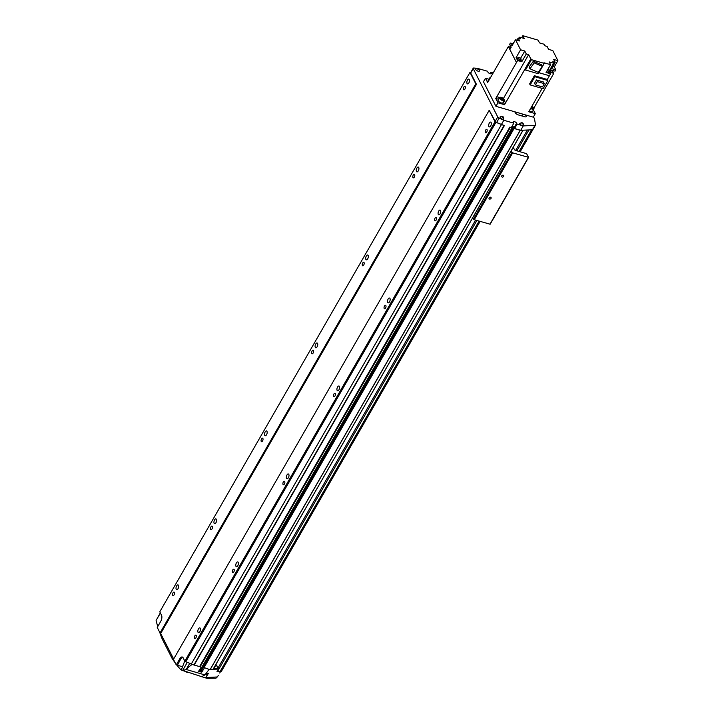 <?xml version="1.0" encoding="UTF-8"?>
<svg xmlns="http://www.w3.org/2000/svg" width="714" height="714" viewBox="0 0 714 714"><rect width="100%" height="100%" fill="white"/><g stroke="black" fill="none" stroke-linecap="round" stroke-linejoin="round"><path stroke-width="1.07" d="M532.974 129.261A2.213 0.884 -150.1 0 1 532.93 129.555A2.213 0.884 -150.1 0 1 532.403 129.796L522.996 130.207L212.843 669.732L210.023 669.714L203.508 667.367M212.79 669.759L522.969 130.332L520.292 130.305L514.071 128.502L513.643 127.19L511.956 126.449M490.83 73.819L491.232 73.123A1.937 0.776 -150.1 0 1 491.277 73.613A1.937 0.776 -150.1 0 1 490.143 73.72A1.937 0.776 -150.1 0 1 487.965 72.176L487.492 71.248L477.336 68.33M490.696 125.887A2.49 1.187 -73.8 0 0 490.688 122.112A2.49 1.187 -73.8 0 0 489.295 123.12A2.49 1.187 -73.8 0 0 489.295 126.896A2.49 1.187 -73.8 0 0 490.696 125.887M237.789 565.702A2.49 1.187 -73.8 0 0 237.789 561.927A2.49 1.187 -73.8 0 0 236.388 562.935A2.49 1.187 -73.8 0 0 236.396 566.711A2.49 1.187 -73.8 0 0 237.789 565.702M288.376 477.737A2.49 1.187 -73.8 0 0 288.367 473.962A2.49 1.187 -73.8 0 0 286.966 474.971A2.49 1.187 -73.8 0 0 286.974 478.746A2.49 1.187 -73.8 0 0 288.376 477.737M338.954 389.773A2.49 1.187 -73.8 0 0 338.945 385.997A2.49 1.187 -73.8 0 0 337.552 387.015A2.49 1.187 -73.8 0 0 337.552 390.781A2.49 1.187 -73.8 0 0 338.954 389.773M389.532 301.817A2.49 1.187 -73.8 0 0 389.523 298.041A2.49 1.187 -73.8 0 0 388.13 299.05A2.49 1.187 -73.8 0 0 388.139 302.825A2.49 1.187 -73.8 0 0 389.532 301.817M440.11 213.852A2.49 1.187 -73.8 0 0 440.11 210.077A2.49 1.187 -73.8 0 0 438.708 211.085A2.49 1.187 -73.8 0 0 438.717 214.86A2.49 1.187 -73.8 0 0 440.11 213.852M199.858 631.676A2.49 1.187 -73.8 0 0 199.849 627.901A2.49 1.187 -73.8 0 0 198.456 628.909A2.49 1.187 -73.8 0 0 198.456 632.684A2.49 1.187 -73.8 0 0 199.858 631.676M486.716 132.126A1.839 0.875 -73.8 0 0 486.716 129.341A1.839 0.875 -73.8 0 0 485.681 130.082A1.839 0.875 -73.8 0 0 485.69 132.866A1.839 0.875 -73.8 0 0 486.716 132.126M233.817 571.932A1.839 0.875 -73.8 0 0 233.808 569.147A1.839 0.875 -73.8 0 0 232.782 569.897A1.839 0.875 -73.8 0 0 232.782 572.682A1.839 0.875 -73.8 0 0 233.817 571.932M284.395 483.976A1.839 0.875 -73.8 0 0 284.386 481.182A1.839 0.875 -73.8 0 0 283.36 481.932A1.839 0.875 -73.8 0 0 283.36 484.717A1.839 0.875 -73.8 0 0 284.395 483.976M334.973 396.011A1.839 0.875 -73.8 0 0 334.973 393.227A1.839 0.875 -73.8 0 0 333.938 393.967A1.839 0.875 -73.8 0 0 333.947 396.752A1.839 0.875 -73.8 0 0 334.973 396.011M385.56 308.046A1.839 0.875 -73.8 0 0 385.551 305.262A1.839 0.875 -73.8 0 0 384.516 306.003A1.839 0.875 -73.8 0 0 384.525 308.796A1.839 0.875 -73.8 0 0 385.56 308.046M436.138 220.09A1.839 0.875 -73.8 0 0 436.129 217.297A1.839 0.875 -73.8 0 0 435.103 218.047A1.839 0.875 -73.8 0 0 435.103 220.831A1.839 0.875 -73.8 0 0 436.138 220.09M195.877 637.905A1.839 0.875 -73.8 0 0 195.877 635.121A1.839 0.875 -73.8 0 0 194.842 635.862A1.839 0.875 -73.8 0 0 194.851 638.655A1.839 0.875 -73.8 0 0 195.877 637.905M468.875 82.878A2.49 1.187 -73.8 0 0 468.866 79.102A2.49 1.187 -73.8 0 0 467.474 80.111A2.49 1.187 -73.8 0 0 467.474 83.886A2.49 1.187 -73.8 0 0 468.875 82.878M215.967 522.693A2.49 1.187 -73.8 0 0 215.967 518.917A2.49 1.187 -73.8 0 0 214.566 519.926A2.49 1.187 -73.8 0 0 214.575 523.701A2.49 1.187 -73.8 0 0 215.967 522.693M266.554 434.728A2.49 1.187 -73.8 0 0 266.545 430.953A2.49 1.187 -73.8 0 0 265.153 431.961A2.49 1.187 -73.8 0 0 265.153 435.736A2.49 1.187 -73.8 0 0 266.554 434.728M317.132 346.763A2.49 1.187 -73.8 0 0 317.123 342.997A2.49 1.187 -73.8 0 0 315.731 344.005A2.49 1.187 -73.8 0 0 315.74 347.772A2.49 1.187 -73.8 0 0 317.132 346.763M367.71 258.807A2.49 1.187 -73.8 0 0 367.71 255.032A2.49 1.187 -73.8 0 0 366.309 256.04A2.49 1.187 -73.8 0 0 366.318 259.816A2.49 1.187 -73.8 0 0 367.71 258.807M418.297 170.842A2.49 1.187 -73.8 0 0 418.288 167.067A2.49 1.187 -73.8 0 0 416.887 168.076A2.49 1.187 -73.8 0 0 416.896 171.851A2.49 1.187 -73.8 0 0 418.297 170.842M464.894 89.116A1.839 0.875 -73.8 0 0 464.894 86.332A1.839 0.875 -73.8 0 0 463.859 87.072A1.839 0.875 -73.8 0 0 463.868 89.857A1.839 0.875 -73.8 0 0 464.894 89.116M211.996 528.931A1.839 0.875 -73.8 0 0 211.987 526.138A1.839 0.875 -73.8 0 0 210.96 526.887A1.839 0.875 -73.8 0 0 210.96 529.672A1.839 0.875 -73.8 0 0 211.996 528.931M262.573 440.966A1.839 0.875 -73.8 0 0 262.573 438.182A1.839 0.875 -73.8 0 0 261.538 438.923A1.839 0.875 -73.8 0 0 261.547 441.707A1.839 0.875 -73.8 0 0 262.573 440.966M313.151 353.002A1.839 0.875 -73.8 0 0 313.151 350.217A1.839 0.875 -73.8 0 0 312.116 350.958A1.839 0.875 -73.8 0 0 312.125 353.751A1.839 0.875 -73.8 0 0 313.151 353.002M363.738 265.037A1.839 0.875 -73.8 0 0 363.729 262.252A1.839 0.875 -73.8 0 0 362.703 263.002A1.839 0.875 -73.8 0 0 362.703 265.786A1.839 0.875 -73.8 0 0 363.738 265.037M414.316 177.081A1.839 0.875 -73.8 0 0 414.307 174.287A1.839 0.875 -73.8 0 0 413.281 175.037A1.839 0.875 -73.8 0 0 413.281 177.822A1.839 0.875 -73.8 0 0 414.316 177.081M174.055 594.896A1.839 0.875 -73.8 0 0 174.055 592.111A1.839 0.875 -73.8 0 0 173.02 592.861A1.839 0.875 -73.8 0 0 173.029 595.646A1.839 0.875 -73.8 0 0 174.055 594.896M178.036 588.666A2.49 1.187 -73.8 0 0 178.027 584.891A2.49 1.187 -73.8 0 0 176.635 585.899A2.49 1.187 -73.8 0 0 176.635 589.675A2.49 1.187 -73.8 0 0 178.036 588.666M523.442 125.432A2.106 0.839 -150.1 0 1 522.211 125.548A2.106 0.839 -150.1 0 1 520.363 124.504A2.106 0.839 -150.1 0 1 519.792 123.335L521.711 122.728C522.943 122.772 523.523 123.674 523.442 125.432M479.362 71.105A2.106 0.839 -150.1 0 1 478.13 71.23A2.106 0.839 -150.1 0 1 476.283 70.186A2.106 0.839 -150.1 0 1 475.711 69.008L477.63 68.401C478.862 68.455 479.442 69.356 479.362 71.105M503.673 119.033A2.106 0.839 -150.1 0 1 502.442 119.149A2.106 0.839 -150.1 0 1 500.594 118.105A2.106 0.839 -150.1 0 1 500.032 116.935L501.942 116.328C503.183 116.373 503.754 117.275 503.673 119.033M503.084 117.212L501.737 116.819L502.942 117.498M502.237 117.275L502.549 116.73M478.764 69.285L477.416 68.901L478.621 69.579M477.925 69.356L478.237 68.803M522.844 123.611L521.639 122.933L522.702 123.897M522.005 123.674L522.318 123.129M203.66 667.019L513.643 127.19M202.624 666.126L203.454 666.626M512.063 127.904L201.946 667.304L199.938 666.751L509.814 127.137L511.304 127.565L513.839 123.174L503.834 120.264L499.148 118.113A1.66 0.66 -150.1 0 1 497.747 116.962L473.239 68.642A1.66 0.66 -150.1 0 1 473.195 68.223A1.66 0.66 -150.1 0 1 473.748 68.044L476.997 68.303M199.875 666.697L194.038 665.002L199.813 666.653M194.074 664.984L504.262 125.557L194.012 665.02L185.738 661.744A1.66 0.66 -150.1 0 1 184.828 661.173L495.016 121.746L489.197 110.277L495.221 121.362L497.747 116.962M181.668 666.483L176.251 664.913L179.741 658.835A4.534 2.169 106.2 0 1 182.293 657.005A4.534 2.169 106.2 0 1 183.096 657.755L184.828 661.173M469.973 72.391L159.793 611.818L161.525 615.236A4.534 2.169 106.2 0 1 160.73 621.359L157.241 627.428L160.043 632.961L475.792 83.85L469.973 72.391A1.66 0.66 -150.1 0 1 470.517 72.23L470.874 72.257M504.262 125.557L496.623 122.513A1.66 0.66 -150.1 0 1 495.221 121.362M504.191 125.593L495.927 122.317A1.66 0.66 -150.1 0 1 495.016 121.746M173.663 659.013L160.579 633.336L476.452 84.359L470.704 73.042A1.66 0.66 -150.1 0 1 470.669 72.623L473.195 68.223M476.327 84.234L475.792 83.85M511.474 127.279L511.965 127.895L510.001 127.226M522.996 130.207L520.72 130.305L514.571 128.52L514.107 127.601L516.633 123.201A1.937 0.776 -150.1 0 0 514.919 121.817A1.937 0.776 -150.1 0 0 513.321 121.755A1.937 0.776 -150.1 0 0 513.366 122.246L513.839 123.174M512.143 126.119A1.937 0.776 -150.1 0 1 514.107 127.601M176.251 664.913L173.448 659.379L489.197 110.277M160.579 633.336L160.043 632.961M533.492 116.801L534.509 118.801L535.509 124.861A2.213 0.884 -150.1 0 1 535.464 125.155A2.213 0.884 -150.1 0 1 534.938 125.396L523.255 125.905L517.106 124.12L516.633 123.201M491.232 73.123L490.768 72.203L493.204 72.908M525.245 114.829A2.767 1.107 -150.1 0 1 526.245 116.587A2.767 1.107 -150.1 0 1 524.629 116.748L518.275 114.9A2.767 1.107 -150.1 0 1 515.847 113.526A2.767 1.107 -150.1 0 1 515.097 111.991A2.767 1.107 -150.1 0 1 515.169 111.902M520.72 130.305L523.255 125.905M489.929 73.658L490.768 72.203M501.308 124.664L503.834 120.264M514.571 128.52L517.106 124.12M191.165 664.234L501.344 124.807M489.545 199.045A1.142 0.892 -26.9 0 1 490.598 197.225A1.142 0.892 -26.9 0 1 489.545 199.045M502.192 177.054A1.142 0.892 -26.9 0 1 503.236 175.233A1.142 0.892 -26.9 0 1 502.192 177.054M513.098 147.575L515.071 150.279L526.593 153.671L528.61 157.366L512.679 152.858L511.188 150.886M528.61 157.366L490.17 224.214L474.239 219.716L472.748 217.734M182.284 670.312L204.623 677.631L217.279 676.961L215.958 678.193L206.971 678.3L204.623 677.631M208.086 673.481A1.937 0.776 -150.1 0 1 208.051 673.579A1.937 0.776 -150.1 0 1 206.917 673.686A1.937 0.776 -150.1 0 1 206.489 673.534L208.336 673.472L205.953 677.309M159.633 632.149A217.859 97.72 -77.8 0 0 162.158 638.878L171.958 658.183A217.859 97.72 -77.8 0 0 175.349 663.127M176.84 665.082A217.859 97.72 -77.8 0 0 180.767 669.678L184.373 671.16M160.436 613.085L156.107 620.332L156.277 621.403A217.859 97.72 -77.8 0 0 157.776 626.499M199.295 670.16L200.812 670.767L201.723 672.186L198.59 671.276L201.196 667.153M201.723 672.186L204.32 668.063M182.722 657.246L180.696 659.147L177.465 665.127M209.148 669.366L204.909 674.917C201.955 676.435 201.143 677.086 202.473 676.89M219.118 671.508L216.994 671.579L218.582 669.08L216.503 664.984L217.788 668.304L213.584 668.438M213.986 668.42L216.039 664.85M192.78 664.636C191.798 664.368 189.647 665.992 186.336 669.518L182.989 670.473M180.767 669.678L181.302 670L184.944 660.45M208.765 669.839L208.238 669.134M220.492 671.472L219.725 673.052M218.305 675.48L217.279 676.961M206.971 678.3L205.686 677.702M213.12 669.25L218.582 669.08M520.167 151.761L532.93 129.564A2.213 0.884 -150.1 0 1 531.635 129.68M221.269 671.33A2.213 0.884 -150.1 0 1 221.233 671.624A2.213 0.884 -150.1 0 1 219.939 671.749L217.386 670.964M518.23 57.664L517.57 58.807A1.66 0.66 29.9 0 0 517.605 59.226A1.66 0.66 29.9 0 0 519.078 60.413A1.66 0.66 29.9 0 0 520.452 60.467L521.104 59.324A1.66 0.66 29.9 0 0 521.068 58.905A1.66 0.66 29.9 0 0 519.596 57.718A1.66 0.66 29.9 0 0 518.23 57.664A1.66 0.66 29.9 0 0 518.266 58.084A1.66 0.66 29.9 0 0 519.738 59.271A1.66 0.66 29.9 0 0 521.104 59.324M552.922 70.534A1.66 0.66 -150.1 0 1 552.931 70.882A1.66 0.66 -150.1 0 1 550.637 70.275M552.931 70.882L552.27 72.025A1.66 0.66 -150.1 0 1 549.985 71.418M510.956 47.633A1.66 0.66 -150.1 0 1 510.581 47.16A1.66 0.66 -150.1 0 1 510.546 46.74A1.66 0.66 -150.1 0 1 510.778 46.589M510.305 48.784A1.66 0.66 -150.1 0 1 509.93 48.311A1.66 0.66 -150.1 0 1 509.885 47.883L510.546 46.74M547.718 69.606A1.66 0.66 -150.1 0 1 549.584 70.936A1.66 0.66 -150.1 0 1 549.619 71.355A1.66 0.66 -150.1 0 1 548.602 71.436A1.66 0.66 -150.1 0 1 547.156 70.588M549.619 71.355L548.959 72.498A1.66 0.66 -150.1 0 1 547.941 72.578A1.66 0.66 -150.1 0 1 546.496 71.739M531.841 106.35A2.437 0.973 -150.1 0 1 533.777 107.984A2.437 0.973 -150.1 0 1 533.84 108.109A2.437 0.973 -150.1 0 1 533.117 108.858A2.437 0.973 -150.1 0 1 530.886 108.01M533.911 108.332A2.767 1.107 -150.1 0 1 533.974 108.474A2.767 1.107 -150.1 0 1 533.974 109.028A2.767 1.107 -150.1 0 1 530.672 108.394M533.974 109.028L532.608 111.402A2.767 1.107 -150.1 0 1 529.306 110.768M489.715 78.977A2.767 1.107 -150.1 0 1 489.608 78.79A2.767 1.107 -150.1 0 1 489.545 78.085A2.767 1.107 -150.1 0 1 490.027 77.808A2.767 1.107 -150.1 0 1 490.232 77.781M488.349 81.351A2.767 1.107 -150.1 0 1 488.242 81.164A2.767 1.107 -150.1 0 1 488.18 80.459L489.545 78.085M504.066 99.344A2.437 0.973 -150.1 0 1 504.129 99.478A2.437 0.973 -150.1 0 1 502.602 100.076A2.437 0.973 -150.1 0 1 499.961 98.157A2.437 0.973 -150.1 0 1 500.327 97.291A2.437 0.973 -150.1 0 1 502.397 97.854A2.437 0.973 -150.1 0 1 504.066 99.344M504.2 99.692A2.767 1.107 -150.1 0 1 504.262 99.835A2.767 1.107 -150.1 0 1 504.262 100.397A2.767 1.107 -150.1 0 1 501.978 100.308A2.767 1.107 -150.1 0 1 499.523 98.336A2.767 1.107 -150.1 0 1 499.461 97.639A2.767 1.107 -150.1 0 1 499.943 97.354A2.767 1.107 -150.1 0 1 500.157 97.336M503.316 102.04L504.512 104.69L505.521 102.932L504.245 100.424L502.897 102.771A2.767 1.107 -150.1 0 1 500.612 102.682A2.767 1.107 -150.1 0 1 498.158 100.71A2.767 1.107 -150.1 0 1 498.095 100.014L499.461 97.639M532.751 108.341L533.072 107.778L531.635 106.707M531.386 107.903L532.01 106.814M533.072 107.778L532.787 108.35L531.1 107.644M503.361 99.139L500.951 97.791L500.666 98.362L501.728 99.326L503.075 99.71L503.361 99.139L503.075 99.71M501.674 99.273L502.299 98.175M489.991 78.495A2.437 0.973 -150.1 0 1 490.402 77.737A2.437 0.973 -150.1 0 1 490.429 77.737M544.327 83.654L537.276 81.61L535.393 84.886L542.444 86.938L544.327 83.654L543.488 82.003L536.437 79.95L534.554 83.226L535.393 84.886M537.276 81.61L536.437 79.95M547.861 80.512L547.308 79.459L534.349 75.693L529.645 83.877L530.172 84.921L543.158 88.688L547.861 80.512L534.875 76.737L530.172 84.921M534.875 76.737L534.349 75.693M534.242 62.894L529.931 68.776L538.151 72.346L542.461 66.473L534.242 62.894L533.385 61.199L541.605 64.778L542.461 66.473M529.931 68.776L529.074 67.08L533.385 61.199M544.264 63.394L531.475 59.673L525.531 70.008L538.32 73.729L544.264 63.394L543.952 62.761L550.556 64.679L546.076 72.471L550.556 73.774L549.468 71.623M531.475 59.673L531.154 59.048L525.218 69.392L525.531 70.008M554.305 66.884L557.893 60.636L553.689 59.414L555.189 62.359L551.601 68.606L555.795 69.829L554.305 66.884L552.832 66.456M557.893 60.636L552.797 50.587L548.593 49.364L547.102 46.419L544.764 45.741L543.988 44.206L539.507 42.902L538.097 40.136L522.835 35.7L521.675 37.717M513.143 43.84L510.403 43.045L511.902 45.991L515.49 39.752L519.694 40.966L518.203 38.02L516.963 40.171M515.49 39.752L520.595 49.793L524.79 51.015L520.586 58.334M520.595 49.793L516.115 57.575L517.614 60.529L521.809 61.752L520.827 59.806M521.809 61.752L526.289 53.961L524.79 51.015M517.971 58.12L516.115 57.575M550.556 64.679L549.155 61.922L553.636 63.225L549.369 70.632M519.114 38.288L519.756 37.164L524.237 38.467L522.835 35.7M549.655 71.989L550.842 69.927L555.037 71.15L555.795 69.829M510.403 43.045L509.644 44.366L511.144 47.311L509.876 49.516L516.472 62.511L495.766 98.478L498.55 99.219M503.388 98.532L528.628 54.639L530.805 58.941L504.512 104.699L497.953 102.789L495.766 98.478L496.783 96.72L499.55 97.523M533.26 107.323L534.117 107.573L533.822 108.073M542.158 88.402L528.744 111.741L535.304 113.651L533.429 109.965M488.903 79.209L485.484 78.219L487.671 82.529L508.359 46.553L516.445 62.502M485.484 78.219L483.458 81.735L495.927 106.315L533.278 117.167L535.304 113.651M508.359 46.553L510.323 47.124M552.725 71.239L553.796 73.355L533.831 108.091M497.953 102.789L495.927 106.315M553.796 73.355L549.753 72.176M512.955 43.786L513.875 42.18M518.203 38.02L520.533 38.699L519.756 37.164M538.918 72.694L549.423 75.746L550.556 73.774M549.423 75.746L547.308 79.459M555.189 62.359L552.85 61.681L553.636 63.225M516.472 62.511L517.614 60.529M528.628 54.639L526.289 53.961M538.909 72.712L549.432 75.764M210.023 669.714L520.211 130.287M521.925 122.924L522.425 123.906L521.925 122.924M477.844 68.598L478.344 69.588L477.844 68.598M502.156 116.525L502.656 117.507L502.156 116.525M180.713 659.12L179.741 658.835M160.704 633.47L476.452 84.359M532.403 129.796L534.938 125.396M515.785 113.464L516.463 112.276M521.782 115.918L522.809 114.124M470.704 73.042L473.239 68.642M496.623 122.513L499.148 118.113M193.869 665.02L504.048 125.593M185.738 661.744L495.927 122.317M210.103 669.732L520.292 130.305M203.883 667.929L514.071 128.502M203.57 667.706L513.759 128.279M203.445 667.465L513.634 128.038M203.285 666.465L513.473 127.03M200.393 670.517L513.045 126.789M202.722 666.153L512.911 126.726M201.785 667.322L511.965 127.895M200.125 666.84L510.314 127.413M199.938 666.751L510.126 127.315M199.625 666.564L509.814 127.137M194.217 664.993L504.396 125.557M489.92 224.267L528.36 157.419M490.063 224.276L528.503 157.419M473.48 219.18L511.929 152.332M473.605 219.305L512.045 152.457M474.051 219.617L512.491 152.769M474.239 219.716L512.679 152.858M208.051 673.579L207.417 674.676A1.937 0.776 -150.1 0 1 206.284 674.784A1.937 0.776 -150.1 0 1 205.337 674.364M206.899 674.882A1.66 0.66 -150.1 0 1 206.203 674.882M201.161 671.089L203.588 666.876M200.812 670.767L203.294 666.465M200.116 670.401L201.883 667.331M206.078 674.846A1.66 0.66 -150.1 0 1 205.248 674.48M186.042 669.768L189.629 663.529M182.668 670.392L187.246 662.44M171.958 658.183L162.158 638.878M204.909 674.917L186.336 669.518M219.939 671.749L479.058 221.117M519.114 151.457L531.555 129.832M218.038 668.009L475.595 220.108M515.651 150.449L527.405 130.01M217.743 671.115L476.872 220.483M516.927 150.824L528.931 129.948M532.93 129.555L535.464 125.155M212.843 669.732L523.023 130.305M203.445 667.394L513.625 127.967M201.946 667.304L512.134 127.877M207.417 674.676L205.23 674.498M158.097 616.762L160.329 612.88M187.479 672.481L185.899 671.874M182.971 670.714L181.142 669.946M221.233 671.624L480.111 221.42"/></g></svg>
